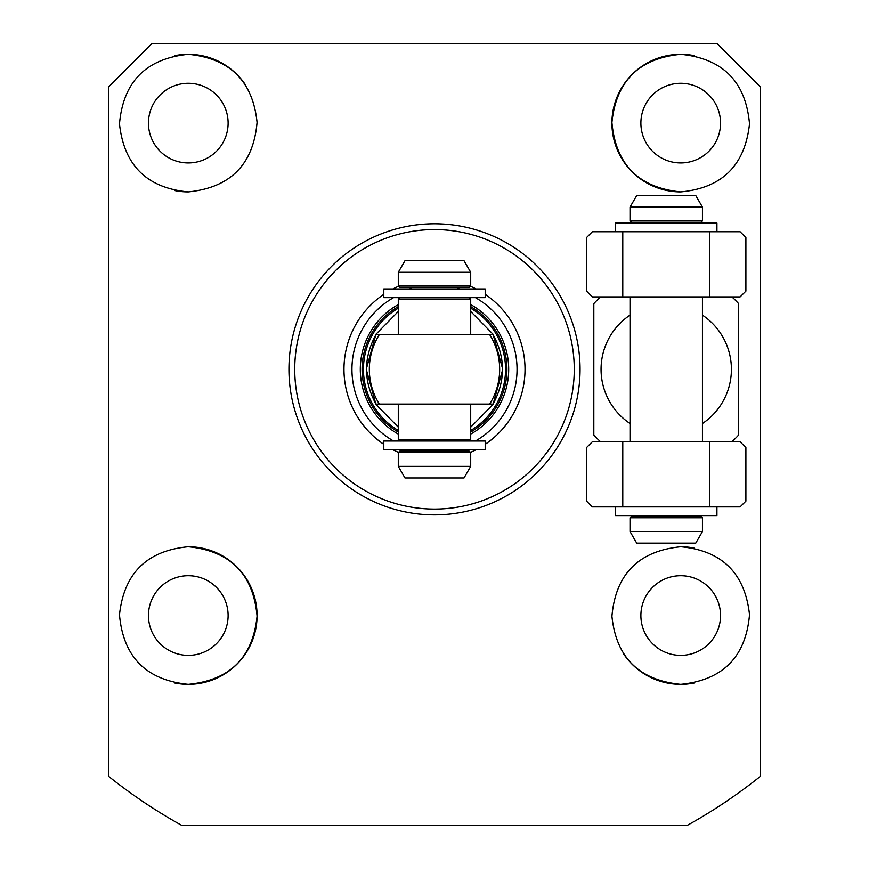 <?xml version="1.0" encoding="UTF-8"?>
<svg xmlns="http://www.w3.org/2000/svg" width="869" height="869" viewBox="0 0 869 869"><rect width="100%" height="100%" fill="white"/><g stroke="black" fill="none" stroke-linecap="round" stroke-linejoin="round"><path stroke-width="1.3" d="M680.72 162.938A39.833 39.833 0 0 1 640.887 123.105A39.833 39.833 0 0 1 680.72 83.283A39.833 39.833 0 0 1 720.542 123.105A39.833 39.833 0 0 1 680.72 162.938M188.28 162.938A39.833 39.833 0 0 1 148.458 123.105A39.833 39.833 0 0 1 188.28 83.283A39.833 39.833 0 0 1 228.112 123.105A39.833 39.833 0 0 1 188.28 162.938M188.28 655.367A39.833 39.833 0 0 1 148.458 615.545A39.833 39.833 0 0 1 188.28 575.712A39.833 39.833 0 0 1 228.112 615.545A39.833 39.833 0 0 1 188.28 655.367M680.72 655.367A39.833 39.833 0 0 1 640.887 615.545A39.833 39.833 0 0 1 680.72 575.712A39.833 39.833 0 0 1 720.542 615.545A39.833 39.833 0 0 1 680.72 655.367M623.725 654.075A68.792 68.792 0 0 0 680.72 684.337C639.128 680.264 616.197 657.561 611.928 616.251C615.643 574.17 638.574 551 680.72 546.742C722.03 550.588 744.961 573.236 749.512 614.687C745.852 656.866 722.921 680.09 680.72 684.337A68.792 68.792 0 0 0 694.255 682.991M174.821 683.012A68.792 68.792 0 0 0 188.28 684.337C146.144 680.123 123.213 656.931 119.487 614.774C123.985 573.279 146.915 550.609 188.28 546.742C230.328 550.946 253.27 574.083 257.072 616.164C252.868 657.529 229.937 680.253 188.28 684.337A68.792 68.792 0 0 0 257.083 615.545A68.792 68.792 0 0 0 188.28 546.742M580.058 369.325A145.558 145.558 0 0 1 434.5 514.882A145.558 145.558 0 0 1 288.942 369.325A145.558 145.558 0 0 1 434.5 223.767A145.558 145.558 0 0 1 580.058 369.325M108.625 776.343L108.625 86.9L152.075 43.45L716.925 43.45L760.375 86.9L760.375 776.343A521.4 521.4 0 0 1 686.923 825.55L182.077 825.55A521.4 521.4 0 0 1 108.625 776.343L108.625 768.891M174.962 190.604A68.792 68.792 0 0 0 188.28 191.908C146.97 188.062 124.039 165.414 119.487 123.963C123.148 81.784 146.079 58.56 188.28 54.312A68.792 68.792 0 0 0 174.745 55.659M680.72 191.908C638.672 187.704 615.73 164.567 611.928 122.486C616.132 81.121 639.063 58.397 680.72 54.312A68.792 68.792 0 0 0 611.917 123.105A68.792 68.792 0 0 0 680.72 191.908C722.085 188.041 745.015 165.371 749.512 123.876C745.787 81.719 722.856 58.527 680.72 54.312A68.792 68.792 0 0 1 694.179 55.638M702.445 315.132A65.175 65.175 0 0 1 702.445 423.518M630.025 423.518A65.175 65.175 0 0 1 630.025 315.132M600.555 441.745A97.762 97.762 0 0 1 593.82 435L593.82 303.65A97.762 97.762 0 0 1 600.555 296.905M731.904 441.745A97.762 97.762 0 0 0 738.65 435L738.65 303.65A97.762 97.762 0 0 0 731.904 296.905M245.275 84.575A68.792 68.792 0 0 0 188.28 54.312C229.872 58.386 252.803 81.089 257.072 122.399C253.357 164.48 230.426 187.65 188.28 191.908M694.038 548.046A68.792 68.792 0 0 0 680.72 546.742M182.077 825.55L194.276 825.55M674.724 825.55L686.923 825.55M434.5 229.557A139.768 139.768 0 0 1 574.268 369.325A139.768 139.768 0 0 1 434.5 509.093A139.768 139.768 0 0 1 294.732 369.325A139.768 139.768 0 0 1 434.5 229.557M470.672 286.346A90.517 90.517 0 0 1 476.125 288.942M485.195 294.33A90.517 90.517 0 0 1 485.195 444.32M476.125 449.707A90.517 90.517 0 0 1 470.672 452.304M470.705 434.087A74.191 74.191 0 0 0 470.705 304.563M393.57 441.017A82.555 82.555 0 0 1 393.57 297.632M398.328 452.304A90.517 90.517 0 0 1 392.875 449.707M383.805 444.32A90.517 90.517 0 0 1 383.805 294.33M392.875 288.942A90.517 90.517 0 0 1 398.328 286.346M398.295 304.563A74.191 74.191 0 0 0 398.295 434.087M475.43 297.632A82.555 82.555 0 0 1 475.43 441.017M398.295 432.045A72.42 72.42 0 0 1 398.295 306.605M470.705 306.605A72.42 72.42 0 0 1 470.705 432.045M493.027 334.565C505.639 357.735 505.639 380.904 493.027 404.085L375.973 404.085C363.361 380.915 363.361 357.746 375.973 334.565L492.43 334.565M376.57 404.085L375.973 404.085M379.373 404.085A65.175 65.175 0 0 1 379.373 334.565A65.175 65.175 0 0 0 379.373 404.085M489.627 404.085A65.175 65.175 0 0 0 489.627 334.565M398.295 286.042L470.705 286.042L469.26 287.498L434.5 287.498C402.271 287.498 402.271 287.498 434.5 287.498C466.729 287.498 466.729 287.498 434.5 287.498L399.74 287.498L398.295 286.042L398.295 272.29L470.705 272.29L464.013 260.7L404.987 260.7L398.295 272.29M434.5 451.152C402.271 451.152 402.271 451.152 434.5 451.152L469.26 451.152L470.705 452.608L398.295 452.608L399.74 451.152L434.5 451.152C466.729 451.152 466.729 451.152 434.5 451.152M470.705 466.36L464.013 477.95L404.987 477.95L398.295 466.36L470.705 466.36L470.705 452.608M700.99 222.323L702.445 220.867L700.99 222.323L666.23 222.323C634.012 222.323 634.012 222.323 666.23 222.323C698.459 222.323 698.459 222.323 666.23 222.323L631.47 222.323L630.025 220.867L630.025 207.115L702.445 207.115L702.445 220.867L630.025 220.867L631.47 222.323M630.025 531.535L702.445 531.535L695.754 543.125L636.716 543.125L630.025 531.535L630.025 517.783L631.47 516.327L666.23 516.327C698.459 516.327 698.459 516.327 666.23 516.327C634.012 516.327 634.012 516.327 666.23 516.327L700.99 516.327L702.445 517.783L700.99 516.327M702.445 207.115L695.754 195.525L636.716 195.525L630.025 207.115M709.68 296.905L740.095 296.905L745.895 291.115L745.895 237.53L740.095 231.73L709.68 231.73L709.68 296.905L622.78 296.905L622.78 231.73L709.68 231.73M622.78 231.73L592.365 231.73L586.575 237.53L586.575 291.115L592.365 296.905L622.78 296.905M709.68 506.92L740.095 506.92L745.895 501.12L745.895 447.535L740.095 441.745L709.68 441.745L709.68 506.92L622.78 506.92L622.78 441.745L709.68 441.745M622.78 441.745L592.365 441.745L586.575 447.535L586.575 501.12L592.365 506.92L622.78 506.92M485.195 288.942L383.805 288.942L383.805 297.632L485.195 297.632L485.195 288.942M716.925 231.73L716.925 223.04L615.545 223.04L615.545 231.73M383.805 449.707L485.195 449.707L485.195 441.017L383.805 441.017L383.805 449.707M615.545 506.92L615.545 515.61L716.925 515.61L716.925 506.92M470.705 311.471L493.027 334.217L502.749 369.325L493.027 404.433L470.705 427.179M470.705 308.191A71.052 71.052 0 0 1 470.705 430.459M398.295 430.459A71.052 71.052 0 0 1 398.295 308.191M398.295 427.179L375.973 404.433L366.251 369.325L375.973 334.217L398.295 311.471M470.705 334.565L470.705 299.077L398.295 299.077L399.74 297.632M398.295 404.085L398.295 439.573L470.705 439.573L469.26 441.017M631.47 516.327L630.025 517.783L702.445 517.783L702.445 531.535M470.705 299.077L469.26 297.632M412.025 288.942L409.516 287.498M412.025 449.707L409.516 451.152M398.295 334.565L398.295 299.077M398.295 466.36L398.295 452.608M470.705 439.573L470.705 404.085M398.295 439.573L399.74 441.017M456.975 288.942L459.484 287.498M456.975 449.707L459.484 451.152M470.705 286.042L470.705 272.29M643.169 223.04L641.246 222.323M643.169 515.61L641.246 516.327M630.025 441.745L630.025 296.905M702.445 441.745L702.445 296.905M689.302 223.04L690.79 222.355M689.302 515.61L690.79 516.295M689.562 222.844L690.16 222.518M689.562 515.806L690.16 516.132"/></g></svg>

